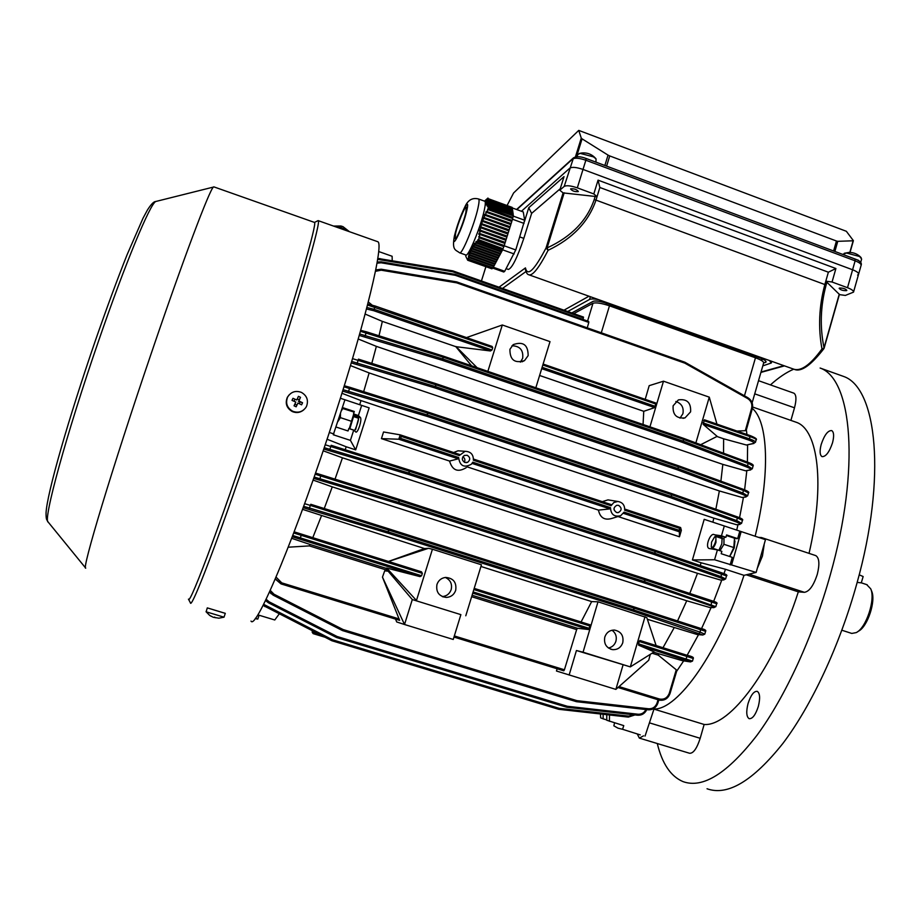 <?xml version="1.0" encoding="UTF-8"?>
<svg xmlns="http://www.w3.org/2000/svg" width="921" height="921" viewBox="0 0 921 921"><rect width="100%" height="100%" fill="white"/><g stroke="black" fill="none" stroke-linecap="round" stroke-linejoin="round"><path stroke-width="1.38" d="M730.077 555.812L734.221 547.972L734.935 540.961M719.98 550.735L723.929 544.299L733.807 547.558L729.777 556.157M718.852 550.367L721.811 543.874L722.179 536.045M726.416 535.527L734.509 538.209L733.807 547.558M723.929 544.299L724.021 536.655M584.041 157.767L591.996 160.668M577.709 154.567L580.092 153.358L593.469 156.869L596.037 158.861L595.956 162.154M464.898 462.48L467.661 462.307C470.55 459.752 470.378 457.403 467.154 455.25L464.311 455.469C461.502 458.048 461.697 460.385 464.898 462.48M464.299 462.227C465.393 460.005 464.921 458.186 462.872 456.793M616.529 512.49L618.302 512.594C621.917 510.395 622.032 507.989 618.647 505.364L616.817 505.272C613.248 507.506 613.156 509.912 616.529 512.49M614.123 509.889L614.019 508.461M528.147 355.633L524.544 360.583C514.701 363.668 509.831 359.915 509.923 349.324L513.181 344.638C523.14 341.15 528.124 344.811 528.147 355.633M511.961 345.755C519.997 346.031 523.565 350.222 522.656 358.338L520.365 362.16M436.957 584.467C435.817 592.019 438.949 596.336 446.34 597.43C450.945 597.107 454.065 594.747 455.699 590.338C456.77 582.406 453.397 578.1 445.58 577.421C441.32 578.008 438.454 580.345 436.957 584.467M442.31 596.589C446.685 596.14 449.644 593.815 451.175 589.613C452.384 583.96 450.427 579.908 445.327 577.455M622.769 642.685C620.973 647.509 617.611 649.835 612.684 649.65C606.317 648.027 603.692 643.837 604.798 637.056C606.513 632.405 609.737 630.079 614.48 630.068C621.088 631.495 623.851 635.697 622.769 642.685M612.039 630.24C615.688 632.969 616.978 636.63 615.919 641.223C614.652 644.965 612.154 647.221 608.436 648.016M673.124 405.793C672.526 414.761 676.498 418.779 685.028 417.869L690.6 411.837C691.13 402.707 687.066 398.724 678.397 399.887L673.124 405.793M680.02 418.134L682.91 413.69C683.969 407.519 681.609 403.444 675.841 401.475M361.677 405.344L358.396 415.544L360.491 417.581C361.182 418.871 360.871 421.714 359.57 426.135C358.281 429.946 357.106 431.961 356.047 432.179L353.71 430.142L350.417 440.376L355.69 449.874L369.148 407.865L340.367 398.252M350.417 440.376L333.264 434.758L344.949 399.772M333.92 433.975L329.304 432.467M400.198 434.85L383.55 431.972L381.432 438.626L449.552 461.064L458.232 458.831L398.805 439.225L400.198 434.85M467.315 466.912L598.454 510.107L609.99 508.91L472.07 463.401M400.278 434.873L459.614 454.479L459.257 455.561L401.268 436.393L400.37 434.942M401.268 436.393L400.647 438.361L458.646 457.507L458.232 458.831M400.647 438.361L399.023 439.179M617.991 516.531L679.468 536.782L679.376 531.808L623.413 513.342M679.468 536.782L681.344 530.323L680.619 527.549L624.76 509.083L680.619 527.537L679.468 528.32L624.668 510.211C624.864 505.169 622.561 502.244 617.761 501.461L613.8 502.544L611.072 505.721L473.382 460.224C473.498 454.49 470.723 451.52 465.082 451.313L459.257 455.561M680.596 527.572L679.376 531.808M679.387 531.693L679.468 528.32M324.871 637.194L313.359 633.706L312.61 630.943M313.059 633.556L312.668 632.727M312.196 630.735L312.277 632.508M568.119 710.356L565.989 710.114M279.213 613.927L274.78 619.983L259.089 615.24L257.811 619.062L255.347 618.325M466.302 467.592C457.979 472.703 452.407 470.527 449.552 461.064M453.627 452.51L458.036 450.795L461.709 451.071M602.322 501.657L607.998 499.873L610.243 500.241M618.67 516.324L611.809 518.454C604.533 520.526 600.078 517.74 598.454 510.107M355.69 449.874L346.192 446.766L345.191 449.736M701.123 562.789L692.419 559.945L704.208 519.329L724.309 525.972L721.465 535.815L714.466 534.779C710.517 531.613 704.035 548.409 709.838 548.617L717.413 549.883L714.558 559.761L756.129 572.448L743.984 575.337L725.46 569.282L701.123 562.789L700.19 565.529M341.933 393.279L360.974 400.566L713.833 518.155L712.866 522.195M360.974 400.566L359.72 404.687M327.059 439.236L346.192 446.766M378.658 251.525L392.127 256.268L392.219 260.608M336.188 427.068L348.034 430.97L348.817 428.53L353.71 430.142M358.396 415.544L353.514 413.932L354.297 411.491L353.606 411.94L342.232 408.36M354.297 411.491L342.485 407.577M256.556 618.947L257.811 619.062M614.583 722.847L613.835 725.817L617.968 728.154L622.561 729.294L623.77 725.633L606.812 720.268L606.743 714.684M603.117 714.27L603.174 718.841L600.653 717.85L600.492 713.982M609.518 714.995L609.403 721.281M622.561 729.294L640.256 734.889M653.311 708.79L654.002 708.997L645.045 736.086M714.558 559.761L692.419 559.945M731.735 564.446L741.163 531.578L724.309 525.972M741.163 531.578L765.466 539.671L756.129 572.448M737.997 524.694L736.708 530.105M739.874 524.463L736.696 524.751L739.517 524.406C740.818 524.095 739.713 523.266 736.224 521.908L670.523 497.685L671.432 496.534L737.145 520.802L741.578 523.347L739.517 524.406M713.833 518.155L736.696 524.751M743.984 575.337C719.197 651.734 677.879 710.033 654.002 708.997C677.879 710.033 719.197 651.734 743.984 575.337M725.46 569.282L724.01 573.61M721.788 580.023L713.671 601.344M711.093 607.561L701.503 628.686M698.532 634.661L687.124 655.315M683.67 660.887L676.624 671.328M746.367 429.865L746.931 434.493M747.61 444.912L747.403 462.066M746.816 470.689L744.617 489.799M743.443 497.398L739.563 517.694M752.376 408.44C768.126 421.634 770.543 473.164 755.151 536.229C770.543 473.164 768.126 421.634 752.376 408.44M557.147 668.773L556.457 671.006L615.873 689.403L648.729 660.23L650.295 654.324M395.546 619.096L396.686 621.951L404.526 624.507L382.468 577.133L399.61 620.351L398.482 618.751L281.745 582.855L399.219 618.981M619.039 686.582L659.355 698.981C664.041 699.856 667.345 697.98 669.256 693.329L676.256 669.774L658.285 655.165L652.056 653.219M653.726 652.16L659.137 653.864L658.285 655.165M656.12 645.563L646.818 617.623L598.005 601.804L583.051 652.206L576.431 650.514L630.332 666.885L654.163 651.895L638.575 645.161L639.047 641.442L639.991 640.498M471.644 596.716L576.65 629.607L564.412 669.786L563.779 670.822L563.226 669.417L454.329 635.927L564.412 669.786M460.88 614.641L412.309 599.559L460.88 614.641L453.247 639.462L404.526 624.507L412.309 599.559L388.144 571.181L384.702 570.847L382.468 577.133M291.704 538.313L309.963 544.438L309.352 545.9L387.557 570.387M309.352 545.9L288.25 547.201M276.07 577.11L281.745 582.855L281.273 583.983L275.321 578.837M309.963 544.438L386.014 568.28M384.702 570.847L388.144 571.181L385.957 568.188L386.739 568.073L416.465 600.48L432.433 549.227L428.518 548.306L424.477 548.548L388.455 561.442M535.826 387.776L550.01 341.622L502.313 324.986L487.865 371.359M695.873 442.92L709.274 397.158L663.488 381.19L649.19 385.669L645.218 399.334M737.019 431.063L745.319 430.694L751.628 408.176C752.445 404.089 751.145 400.9 747.725 398.597L684.844 363.162L456.724 282.851L381.202 270.198L375.446 271.327M368.285 301.961L372.049 305.035M365.13 314.061L382.342 321.383L455.826 346.664L471.552 365.775M382.342 321.383L379.015 335.785M367.732 304.114L375.192 306.025L492.102 346.423L375.215 306.037M492.102 346.423L492.712 347.701L491.987 350.003L490.456 350.97L455.826 346.664M490.456 350.97L373.684 310.688L366.466 308.972M539.614 375.48L643.756 411.307L643.054 424.477M543.125 364.048L656.051 403.087L654.647 407.612L643.756 411.307M656.051 403.087L543.114 364.071M432.433 549.227L481.453 564.792L465.784 615.792M480.935 566.461L591.662 601.597L581.082 621.974M598.005 601.804L591.662 601.597M647.371 619.28L697.209 634.523L702.769 634.995L632.842 611.014L387.706 533.109L303.17 507.701M302.572 509.348L424.477 548.548M321.452 515.852L312.783 537.657M421.473 571.814L422.336 573.357L421.588 575.752L420.068 576.627L386.739 568.073M420.068 576.627L292.291 536.782M294.19 531.831L421.565 571.837L294.19 531.831M472.093 595.242L577.455 628.26L576.65 629.607M590.165 624.829L474.2 588.381L590.165 624.829L588.761 629.538L577.455 628.26M583.051 652.206L630.332 666.885L645.011 616.736M674.126 627.765L662.993 647.728M659.137 653.864L682.357 660.679L690.497 661.9L638.575 645.161M686.974 655.257L686.962 655.257C692.005 656.362 694.089 657.444 693.225 658.503L687.008 656.5L686.974 655.257L639.922 640.475L692.385 656.995M716.906 436.473L723.63 438.787L723.549 453.201M700.685 444.705L717.148 436.358L703.16 424.339L704.381 419.78L750.35 435.668L704.381 419.78M723.63 438.787L746.424 445.016L753.401 443.438C754.771 442.851 753.297 441.758 748.98 440.157L703.16 424.339M676.256 669.774L676.682 671.167L669.97 693.525C668.059 698.486 664.536 700.697 659.413 700.179L618.026 687.492M690.554 661.923L682.357 660.679M702.896 635.03L697.209 634.523M685.086 362.367L747.887 397.722C751.812 400.324 753.286 403.951 752.33 408.613L746.332 430.003L745.319 430.694M753.873 443.485L746.424 445.016M358.234 338.997L376.355 346.365L371.808 363.369M376.355 346.365L722.824 464.38L720.89 481.165M722.824 464.38L745.573 470.792L750.258 469.871C751.559 469.445 750.5 468.536 747.058 467.143L682.392 442.345L683.29 441.182L747.979 466.014L752.307 468.766L751.64 469.111M750.696 469.929L745.573 470.792M350.44 365.568L369.137 372.924L363.668 391.667M369.137 372.924L719.359 490.962L715.847 509.244M719.359 490.962L742.165 497.478L745.573 496.926C746.885 496.557 745.803 495.682 742.338 494.301L677.096 469.745L678.006 468.593L743.259 493.184L747.645 495.843L745.573 496.926M745.987 496.983L742.165 497.478M313.071 480.071L332.262 486.864L324.25 508.53M323.167 450.795L342.462 457.806L335.025 479.139M332.262 486.864L686.744 600.78L677.545 620.95M342.462 457.806L697.485 573.311L689.794 593.446M686.744 600.78L709.769 607.492L713.787 607.595C715.018 607.538 713.867 606.87 710.321 605.615L643.906 582.809L644.804 581.715L715.824 606.674L716.665 603.739L645.31 579.977L645.149 578.71L399.633 499.539L645.114 578.699M713.971 607.641L709.769 607.492M723.825 579.954L720.452 580L723.572 579.908C724.839 579.758 723.699 579.033 720.164 577.743L653.875 554.396L408.371 474.361L323.766 449.045M697.485 573.311L720.452 580M587.253 327.841L588.807 322.431L455.296 275.31L381.156 262.796L377 263.164M582.958 319.426L583.396 317.929L452.752 271.776L377.645 259.365M381.432 438.626L398.805 439.225M458.646 457.507C459.798 465.934 464.034 468.167 471.391 464.207L472.784 462.169L610.496 507.644C610.853 514.494 614.238 517.188 620.662 515.702L624.093 512.134L678.915 530.231M747.933 397.791C751.686 400.393 753.136 403.962 752.284 408.51M634.937 714.926L628.329 717.102M646.715 709.642C644.723 713.556 641.695 715.421 637.608 715.214M658.722 699.995L657.79 703.114C656.04 707.696 652.839 709.918 648.2 709.803M638.357 643.779L692.477 661.105L693.225 658.515M310.791 504.294L389.03 528.907L388.616 530.047L310.319 505.41L310.791 504.294L634.074 606.927L634.039 608.148L388.823 530.116L388.271 531.889L633.533 609.875L634.074 606.927L700.639 628.398C704.818 629.365 706.453 630.344 705.59 631.346L634.235 608.205L633.729 609.944L700.156 632.163L704.784 634.143L702.769 634.995M720.164 577.743L721.097 576.661L721.65 572.781C726.162 574.278 727.786 575.314 726.496 575.901L655.292 551.529L654.785 553.279L721.097 576.661L725.633 578.941L723.572 579.908M741.601 523.278L742.441 520.353L737.905 518.189L671.939 494.807L671.789 493.621L428.023 412.067L671.754 493.61L671.743 494.738L427.851 413.172L427.298 414.945L671.236 496.477L671.743 494.738L670.523 497.685L426.711 416.246L342.612 391.114M747.668 495.763L748.474 492.954L743.995 490.651L678.501 466.889L678.006 468.593L678.317 466.82L436.013 384.84L435.46 386.59L677.821 468.524L677.096 469.745L434.873 387.902L351.246 362.886M752.33 468.685L753.09 466.038L748.681 463.597L683.785 439.501L683.658 438.373L443.542 356.197L443.185 357.187L360.41 331.295M755.462 442.23L756.164 439.801C756.083 439.075 754.149 438.039 750.373 436.715L703.656 420.575M702.999 422.831L749.729 438.96C753.505 440.296 755.404 441.412 755.439 442.31L753.401 443.438M492.712 347.701L367.502 305.001M366.857 307.487L374.225 309.352L491.987 350.003M263.602 604.303L332.389 639.75L331.733 640.682L263.049 605.396M266.123 599.214L269.105 601.804L337.074 636.492L336.407 637.459L268.46 602.795L265.524 600.446M265.478 600.527L268.322 602.714L265.478 600.527M271.131 593.757L269.542 591.927L273.146 595.139L342.382 630.528L273.33 595.219L269.6 591.8M281.02 583.902L275.241 579.021L281.089 583.914M422.336 573.357L293.741 532.994M292.774 535.515L421.588 575.752M303.654 506.389L309.479 508.001L310.319 505.41L304.644 503.683M314.142 477.032L398.666 502.44L399.23 500.656L315.132 474.2M324.227 447.664L408.728 473.026L409.718 470.147L655.096 550.274L655.107 551.472L409.511 471.31L408.947 473.095L654.589 553.21L655.292 551.529L655.13 550.286L409.718 470.147L409.292 471.241L325.205 444.762M343.061 389.675L427.079 414.876L427.643 413.103L343.959 386.785M436.174 383.758L358.465 359.144L436.174 383.746L435.806 384.771L352.513 358.626M351.684 361.435L435.253 386.521L434.873 387.902L436.209 383.758L678.363 465.727L678.501 466.889L678.328 465.715L436.209 383.758M359.662 333.955L442.644 358.914L443.185 357.187L442.851 358.983L683.106 441.124L683.601 439.432L443.392 357.256L443.577 356.208L683.624 438.361L683.785 439.501L682.392 442.345L442.264 360.295L442.644 358.914L442.264 360.295L359.248 335.428M381.225 269.22L375.722 269.922L381.225 269.22L456.689 281.884L456.724 282.851L456.885 281.93L381.225 269.22L381.202 270.198M381.167 261.852L377.196 262.025L381.167 261.852L455.273 274.366L455.296 275.31L455.469 274.423L381.167 261.852L381.156 262.796M452.925 270.935L583.419 317.054L452.913 270.901L377.794 258.398L452.718 270.855L452.752 271.776L452.752 270.878M684.925 362.275L684.844 363.162L684.867 362.218L456.908 281.964M455.481 274.446L588.657 321.441L588.807 322.431M583.477 317.043L583.396 317.929M634.983 714.926L628.295 717.091L558.552 709.262L559.128 708.318L332.389 639.75L331.917 640.763L558.529 709.262L559.128 708.318L628.732 716.124L633.832 714.8M336.407 637.459L337.074 636.492L567.382 706.28L566.772 707.247L567.382 706.28L638.023 714.224C641.511 714.431 644.147 712.877 645.955 709.55M342.405 630.528L343.073 629.538L342.566 630.609L576.316 701.652L576.949 700.662L648.626 708.779C652.724 708.905 655.533 706.948 657.076 702.942L658.02 699.787M309.18 509.301L309.479 508.001L388.052 531.82L387.706 533.109L389.03 528.907M633.729 609.944L632.842 611.014L633.729 609.944M645.161 578.71L711.737 600.699L645.137 578.699L643.906 582.809L398.309 503.752L398.885 502.509L644.608 581.658L645.126 579.908L399.438 500.725L398.309 503.752L313.67 478.379M399.23 500.656L399.633 499.539L321.164 474.776L399.633 499.539L399.23 500.656M331.169 445.304L409.695 470.147L331.18 445.304L329.511 450.484M408.728 473.026L408.371 474.361L408.728 473.026M654.785 553.279L653.875 554.396L654.785 553.279M427.079 414.876L426.711 416.246L427.079 414.876M427.643 413.103L428.023 412.055L349.876 387.304L428.012 412.067L427.643 413.103M611.302 504.627L473.498 459.072L611.302 504.627L611.072 505.721M610.496 507.644L609.99 508.91M663.488 381.19L649.938 426.837M709.274 397.158L716.952 424.132M576.431 650.514L569.132 675.047M428.518 548.306L388.57 561.476M477.113 367.686L455.987 346.515M502.313 324.986L466.533 337.581M623.033 664.985L615.873 689.403M721.465 535.815L725.909 537.288L723.848 537.3M717.413 549.883L721.857 551.357L721.189 553.705L732.287 557.355L730.134 564.872M603.174 718.841L606.812 719.946M739.816 531.141L737.663 538.624L734.601 538.635M725.909 537.288L726.588 534.94L737.663 538.624M573.783 313.624L592.986 303.262C596.002 302.33 601.494 303.182 609.472 305.818L755.473 357.797C761.091 359.881 763.82 361.619 763.647 362.978L752.123 402.845M349.819 428.783L354.539 430.349L355.08 429.716C357.152 424.984 358.338 421.173 358.626 418.295L355.679 429.439L354.666 430.314M289.148 394.856L287.34 397.308C284.934 403.41 286.592 408.164 292.302 411.572C296.481 413.276 300.304 412.7 303.746 409.868M306.578 406.207C308.639 400.244 306.912 395.639 301.397 392.381C295.595 390.308 291.036 391.816 287.709 396.916L287.49 397.377C285.418 403.363 287.145 407.98 292.682 411.227C298.047 413.207 302.445 411.963 305.876 407.485L306.578 406.207M292.959 398.309L292.003 400.382L295.825 402.051L294.041 405.816L296.148 406.794L297.932 403.03L301.604 404.826L302.56 402.753L298.888 400.946L300.522 397.319L298.427 396.341L296.781 399.979L292.959 398.309L296.781 399.979M297.264 398.92L299.175 399.806L298.888 400.946M298.45 401.36L302.56 402.753M300.027 402.097L299.302 403.686M296.148 406.794L297.932 403.03M296.769 404.998L294.858 404.112M294.029 401.257L294.766 399.656M299.175 399.806L300.522 397.319M866.684 584.605L870.713 588.818L871.634 591.132C876.193 600.78 867.513 627.005 858.372 631.23L857.589 631.737M870.713 588.818C875.687 599.329 866.201 628.007 856.231 632.6L851.787 633.441L841.863 630.229M857.163 582.406L861.285 582.855L863.15 576.534L859.189 574.831M317.296 221.005L318.217 220.649C321.291 221.224 300.223 294.708 267.919 392.68C229.317 510.234 191.326 611.728 190.382 602.783L188.471 599.122C189.231 607.848 226.497 507.713 264.557 391.943C296.412 295.422 317.377 222.951 314.487 222.422L318.159 220.591M377.069 241.463L377.771 241.716C384.045 243.443 366.604 317.561 335.06 414.864C297.529 531.67 255.877 631.104 251.007 621.076M214.086 186.94L213.442 187.067C209.838 189.001 183.049 259.734 150.917 354.401C112.097 468.271 81.278 570.801 85.734 568.142M224.275 613.052L213.016 609.656M851.441 257.65L858.579 260.367L860.605 262.543M842.957 254.265L846.445 253.022L859.673 256.522L861.642 259.031L860.628 262.577M711.565 542.112L711.254 546.936C712.44 548.122 713.81 546.521 715.375 542.112C716.273 538.405 716.031 536.644 714.65 536.839L711.565 542.112M714.915 536.69L715.859 536.483L715.985 542.262C714.684 546.165 713.349 548.087 711.968 548.03L711.38 547.178M488.464 208.019L488.729 206.903L513.273 215.813L512.939 217.448L488.464 208.019M488.706 206.246L488.153 205.418L513.342 215.192L488.706 206.246L488.061 207.49L488.729 206.903M487.911 205.015L487.474 204.232L513.101 213.545L513.193 214.202L487.911 205.015L487.197 206.235L488.153 205.418M487.278 203.852L486.967 203.127L512.951 212.567L513.055 213.223L487.278 203.852L486.495 205.038L487.474 204.232M486.841 202.77L486.656 202.079L512.813 211.588L512.905 212.244L486.841 202.77L485.977 203.921L486.967 203.127M486.599 201.757L486.553 201.123L512.663 210.621L512.755 211.266L486.599 201.757L485.666 202.873L486.656 202.079M486.564 200.813L512.513 209.643L512.617 210.299L486.564 200.813L485.563 201.918L486.553 201.123M486.725 199.961L486.933 199.42L512.467 209.32L486.725 199.961L485.666 201.031L486.645 200.237M487.071 199.166L512.329 208.365L487.071 199.166L485.966 200.214L486.933 199.42M487.589 198.441L512.191 207.398L487.589 198.441L486.449 199.477L487.393 198.683M487.98 198.038L487.14 198.821M484.492 201.146L487.635 198.337M465.738 255.877L465.98 256.591M467.707 260.252L491.987 268.828L467.707 260.252L465.911 256.568M467.96 259.975L492.723 268.241L467.96 259.975L467.603 259.146L467.741 260.206M468.593 259.1L468.812 257.569L493.76 266.445L493.034 267.792L468.593 259.1L468.236 258.11L468.57 259.031M468.156 258.893L468.409 259.595M468.95 256.809L469.284 255.301L494.842 264.408L494.117 265.766L468.95 256.809L468.57 255.796L468.927 256.74M468.432 256.568L468.812 257.569M493.76 266.445L493.909 265.685M469.48 254.564L469.929 253.091L495.935 262.358L495.21 263.728L469.48 254.564L469.065 253.551L469.445 254.495M468.881 254.288L469.284 255.301M494.842 264.408L495.003 263.648M470.182 252.377L470.769 250.949L497.029 260.309L496.292 261.679L470.182 252.377L469.768 251.352L470.159 252.308M469.514 252.078L469.929 253.091M495.935 262.358L496.085 261.61M471.092 250.247L471.817 248.866L498.123 258.26L497.386 259.63L471.092 250.247L470.666 249.223L471.068 250.19M470.343 249.925L470.769 250.949M497.029 260.309L497.179 259.561M472.208 248.186L473.072 246.851L499.217 256.199L498.491 257.569L472.208 248.186L471.782 247.173L471.391 247.853L472.185 248.129M471.391 247.853L471.817 248.866M498.123 258.26L498.273 257.5M473.532 246.195L474.522 244.905L500.322 254.127L499.585 255.508L473.532 246.195L473.118 245.182L472.646 245.838L473.509 246.137M472.646 245.838L473.072 246.851M499.217 256.199L499.378 255.428M475.04 244.261L476.157 243.006L501.427 252.055L500.69 253.436L475.04 244.261L474.637 243.248L474.108 243.881L475.029 244.215M474.108 243.881L474.522 244.905M500.322 254.127L500.46 253.482M476.744 242.384L477.849 241.279L502.475 250.098L501.795 251.364L476.744 242.384L476.364 241.383L475.766 241.993L476.721 242.338M475.766 241.993L476.157 243.006M501.427 252.055L501.588 251.283M477.849 241.279L502.555 249.89L502.947 248.705M478.356 239.886L479.196 237.802L503.856 246.644L503.027 248.728L478.241 239.564L477.596 240.162L502.705 249.165M477.596 240.162L477.93 241.06M503.741 246.598L504.017 245.734L478.713 236.662L479.196 237.802M503.891 246.149L504.259 245.539L478.713 236.662M479.484 236.651L479.668 234.371L504.915 243.443L504.259 245.539M478.989 233.243L505.238 242.396L504.789 243.397L505.007 242.591L478.989 233.243L478.874 234.383L479.668 234.371M479.783 233.243L480.071 231.01L505.894 240.3L505.238 242.396M479.427 229.905L506.228 239.253L505.767 240.254L505.986 239.46L479.427 229.905L479.265 231.01L480.071 231.01M480.244 229.905L480.658 227.717L506.884 237.158L506.228 239.253M506.723 237.1L506.964 236.317L480.071 226.624L479.829 227.706L480.658 227.717M506.757 237.111L507.206 236.11L480.071 226.624M480.889 226.635L481.441 224.494L507.862 234.015L507.206 236.11M507.713 233.957L507.955 233.186L480.912 223.423L480.601 224.482L481.441 224.494M507.736 233.969L508.196 232.967L480.912 223.423M481.741 223.435L482.42 221.339L508.853 230.883L508.196 232.967M508.691 230.826L508.933 230.043L481.959 220.303L481.591 221.339L482.42 221.339M508.726 230.837L509.175 229.836L481.959 220.303M482.788 220.303L483.606 218.265L509.831 227.74L509.175 229.836M509.681 227.683L509.923 226.911L483.226 217.264L482.777 218.265L483.606 218.265M509.704 227.694L510.165 226.704L483.226 217.264M484.043 217.252L484.987 215.261L510.821 224.609L510.165 226.704M510.66 224.551L510.902 223.78L484.676 214.294L484.17 215.272L484.987 215.261M510.695 224.563L511.143 223.561L484.676 214.294M485.482 214.271L486.541 212.325L511.8 221.477L511.143 223.561M511.639 221.42L511.88 220.649L486.323 211.381L485.758 212.348L486.541 212.325M511.673 221.431L512.122 220.43L486.323 211.381M487.105 211.358L488.165 209.62L512.721 218.53L488.165 209.62M512.122 220.43L512.721 218.53M488.36 208.537L487.497 209.481L488.199 209.458M512.939 217.448L488.118 208.537M512.617 218.312L512.859 217.517M512.26 207.927L523.266 211.934L524.671 220.246L515.76 249.948L504.708 271.292L503.764 272.006L492.758 268.092M455.596 233.358L455.158 238.689C456.367 240.266 463.793 222.088 465.899 212.337L466.302 207.144C465.036 205.694 457.725 223.653 455.596 233.358M459.729 252.826L465.773 254.979C468.006 257.799 480.889 226.75 484.319 210.069C485.448 204.796 485.62 201.86 484.826 201.262L484.653 201.204M513.216 216.09L524.671 220.246M512.502 219.233L524.049 223.412M504.052 245.746L515.76 249.948M502.578 249.81L514.137 253.954M493.334 267.24L504.708 271.292M575.418 156.927L581.255 138.092L578.756 130.391L513.584 192.996L507.31 205.072M578.756 130.391L846.353 231.286L853.387 240.657L850.037 252.435M833.597 250.973L836.441 241.003L609.725 155.937L606.605 166.125M604.867 165.481L608.056 155.119L582.072 138.841L576.523 156.754M608.056 155.119L609.725 155.937M836.441 241.003L837.765 241.325L834.875 251.456M849.818 252.423L853.134 240.784L837.765 241.325M581.255 138.092L582.072 138.841M857.589 275.08L858.568 274.285C858.809 272.938 856.818 271.43 852.593 269.772L583.005 169.429C576.581 167.254 572.194 166.816 569.869 168.106L521.424 211.266L569.869 168.106C572.194 166.816 576.581 167.254 583.005 169.429L577.317 187.849C570.87 185.674 566.496 185.202 564.193 186.422L559.795 190.198L563.099 192.892L597.05 196.668L593.815 193.94L577.317 187.849M821.21 444.406C819.517 451.06 819.782 455.124 822.016 456.632C825.826 456.828 829.326 452.199 832.526 442.771C834.207 436.117 833.931 432.053 831.709 430.579C827.875 430.418 824.376 435.034 821.21 444.406M815.407 555.49L815.822 555.628C819.287 557.93 819.794 564.124 817.318 574.209C813.657 585.526 809.34 591.558 804.39 592.318L798.323 591.846L746.24 574.808M747.99 574.393L753.136 573.161M757.707 567.405L762.427 556.077L764.177 544.691M707.04 788.767C727.659 796.17 752.975 781.02 782.988 743.305C811.677 705.336 839.768 645.276 856.829 583.626C886.854 476.951 876.804 387.741 843.648 376.459L839.86 375.112M657.283 743.523C662.187 763.728 670.764 776.426 683.037 781.618C702.861 788.79 727.498 773.352 756.958 735.315C785.153 697.047 813.047 636.676 830.293 574.842C860.64 467.868 852.017 378.876 820.127 368.043L843.648 376.459M793.706 369.183C786.166 372.441 778.418 377.679 770.463 384.897M748.036 703.598C746.045 711.714 746.401 716.745 749.107 718.668C752.492 719.002 755.565 714.903 758.34 706.384C760.32 698.233 759.963 693.225 757.269 691.349C753.873 691.038 750.788 695.113 748.036 703.598M637.274 733.979L639.335 738.101L643.526 735.844M647.221 729.501L651.02 718.023M653.968 709.112L704.139 724.47L700.19 738.297C696.852 748.577 693.306 753.562 689.53 753.251L639.611 738.193M704.139 724.47C730.146 726.727 773.721 668.646 798.323 591.846M793.649 393.083L793.914 393.186C796.389 394.867 796.584 399.737 794.501 407.807L790.909 420.402M809.041 553.371C825.181 484.411 818.147 430.257 796.792 422.463L794.144 421.542M762.922 538.82L761.54 537.565L758.605 537.38M207.294 607.883L206.131 611.797L224.033 617.174L225.288 613.328L207.329 607.895M218.853 618.187L213.223 617.254L209.7 615.424M214.616 617.07L215.215 617.738M209.85 615.516L211.346 616.391M338.065 421.323L340.379 417.627L340.505 413.736M354.274 414.174L349.796 428.852M353.733 414.001L349.243 428.668M341.53 410.559L342.831 408.36M351.269 421.219L340.379 417.627M605.373 714.523L604.268 714.408M614.238 307.51L617.162 307.073M607.388 303.596L606.248 303.965L607.077 305.024M745.676 354.309L749.003 354.136M739.575 350.682L738.147 351.051L738.607 351.787M846.503 290.645L846.848 290.38C845.501 288.734 843.037 287.962 839.48 288.054L839.146 288.331C840.482 289.965 842.934 290.748 846.503 290.645M570.698 188.828C574.128 188.552 576.673 189.427 578.342 191.453L578.215 191.603C574.785 191.879 572.24 191.004 570.583 188.978L570.698 188.828M839.353 294.605L845.363 295.434L853.525 292.13C853.744 290.829 851.741 289.355 847.504 287.709L832.054 282.01L825.803 281.17L839.399 294.421L824.168 348.023L821.969 348.955C818.067 327.715 819.022 306.244 824.848 284.543L595.991 200.11C588.554 221.88 572.597 238.608 548.122 250.293L547.097 247.922C571.285 236.789 586.976 220.706 594.183 199.661L595.991 200.11L599.859 187.493L598.051 180.148L593.815 193.94M598.051 180.148L835.9 268.529L832.054 282.01M847.504 287.709L852.593 269.772L583.005 169.429L585.848 160.242C579.424 158.067 575.038 157.641 572.701 158.965L516.854 209.597M524.36 221.834L528.758 207.732L564.02 176.602L559.795 190.198M858.614 274.147L861.089 265.386C861.342 264.016 859.351 262.497 855.125 260.827L852.593 269.772C856.818 271.43 858.809 272.938 858.568 274.285L853.56 291.992M506.147 268.644L508.357 269.439C512.064 268.218 517.222 257.857 523.819 238.378L531.613 213.396L560.256 188.724M588.968 296.205L564.032 310.17M621.468 309.571L691.475 335.014M691.602 334.542L691.867 333.678M713.89 342.992L714.282 341.668M827.035 281.838L826.068 285.211C820.461 306.186 819.782 327.036 824.019 347.758L839.273 294.11M499.021 287.202L525.454 267.896L525.315 269.047C526.075 272.501 527.203 274.389 528.689 274.734C532.442 276.231 538.923 268.092 548.122 250.293L546.026 247.991L563.099 192.892M794.512 369.436C801.235 372.165 811.01 365.257 823.846 348.714L824.157 348.046L821.969 348.955C810.238 365.107 800.671 371.796 793.28 369.01L529.287 274.942M599.859 187.493L828.37 272.202L824.848 284.543L826.068 285.211M835.9 268.529L828.37 272.202M763.636 363.035L766.065 362.022C766.214 360.871 763.946 359.432 759.261 357.693L606.927 303.435C600.273 301.236 595.691 300.522 593.182 301.317L571.803 312.921M598.512 299.613C593.999 298.807 591.006 298.761 589.544 299.463L567.762 311.494M762.818 365.867L771.291 363.001L769.449 360.514M760.7 360.042L763.141 359.317M732.69 349.681L734.141 348.748M622.757 309.065L620.328 309.675M531.613 213.396L528.758 207.732M333.609 226.094L341.173 227.51L349.45 231.701L342.957 226.624M341.092 226.071L342.911 226.612M354.101 415.475L360.491 417.581M312.656 632.359L319.357 634.385M722.11 537.311L714.466 534.779M270.244 590.361L273.986 594.206L343.073 629.538L576.949 700.662L576.316 701.652M658.665 699.983L659.355 698.981M453.984 637.067L563.192 670.626L453.984 637.067M281.285 583.983L399.242 620.236L281.285 583.983M443.577 356.208L360.675 330.328L366.431 331.813L364.889 336.695M683.716 438.408L748.497 462.48C752.319 463.942 753.85 465.105 753.113 465.98M367.744 304.08L375.215 306.025L373.684 310.688M654.647 407.612L541.709 368.653M542.124 367.306L655.338 406.38M656.017 404.112L542.826 365.015M301.581 534.134L300.016 538.969M588.761 629.538L472.738 593.147M473.118 591.915L589.417 628.421M590.119 626.061L473.843 589.544M685.615 659.908L687.008 656.5L639.047 641.442M748.98 440.157L750.35 435.668C755.37 437.728 757.315 439.098 756.164 439.801M655.153 550.298L725.161 574.393M699.246 633.211L700.156 632.163L700.662 628.41L704.588 629.734M344.27 385.761L349.865 387.304L344.281 385.749M671.823 493.644L737.709 517.003C741.9 518.523 743.477 519.628 742.453 520.319M315.523 473.083L321.164 474.776L315.523 473.083M710.321 605.615L711.242 604.544L711.772 600.711L715.341 602.173M678.409 465.75L743.811 489.5L742.338 494.301M566.772 707.247L336.602 637.539M273.986 594.206L273.146 595.139M321.164 474.776L319.518 479.887M349.876 387.304L348.23 392.438M358.465 359.144L356.864 364.175M747.058 467.143L748.497 462.48L683.624 438.361M736.224 521.908L737.709 517.003L671.754 493.61M657.79 703.114L657.847 703.149C656.109 707.754 652.885 709.964 648.165 709.803L576.558 701.698L648.165 709.803L648.626 708.779M646.772 709.642C644.85 713.568 641.787 715.433 637.574 715.214L567.002 707.282L637.574 715.214L638.023 714.224M747.725 398.597L747.887 397.722L684.867 362.218L456.712 281.907M746.332 430.003L752.33 408.613L751.628 408.176M588.657 321.441L455.296 274.4M379.889 258.513L379.878 259.434M558.748 709.308L628.295 717.091L628.732 716.124M264.88 606.628L265.513 605.661M269.105 601.804L268.46 602.795M658.791 699.983L657.847 703.149L657.076 702.942M669.97 693.525L669.256 693.329M692.477 661.105L690.497 661.9M700.662 628.41L389.042 528.907M713.787 607.595L715.824 606.674M711.772 600.711L711.737 600.699C716.285 602.035 717.92 603.036 716.665 603.727M750.258 469.871L752.307 468.766M587.575 321.061L592.986 303.262M601.298 332.792L609.472 305.818M744.456 395.788L755.473 357.797M156.743 201.25L155.718 201.503C150.042 203.978 125.291 263.233 98.512 341.15C66.116 434.689 42.573 521.436 48.191 522.092L85.641 568.027M466.809 210.483C471.068 192.259 458.439 218.254 454.721 235.143C450.242 253.701 462.964 227.982 466.809 210.483M484.826 201.262L478.598 199.005C472.485 197.37 467.903 200.007 464.863 206.891C460.604 215.698 457.127 225.357 454.433 235.88C451.727 250.604 455.584 249.672 459.567 252.768C461.709 255.554 474.534 224.459 478.034 207.789C479.173 202.516 479.369 199.581 478.598 199.005L478.436 198.948M855.125 260.827L585.848 160.242L586.078 158.458L855.045 258.997L855.125 260.827M564.193 186.422L573.53 157.802M585.906 158.516L586.078 158.458C580.311 156.282 576.016 156.167 573.173 158.124L516.577 209.493M854.746 259.008L855.045 258.997C860.076 260.827 862.091 262.957 861.089 265.386M804.39 592.318L749.959 574.497M700.19 738.297L649.604 722.904M794.501 407.807L754.725 393.843M211.842 609.265L220.257 611.855M485.92 266.722L481.43 280.986M525.454 267.896C527.468 276.922 534.318 270.29 546.026 247.991L547.097 247.922L564.193 192.777M525.949 271.557L502.509 288.434M761.034 372.015L783.898 365.66M595.242 196.219L594.183 199.661M589.544 299.463L590.384 296.712M765.708 361.044L765.282 362.552M519.824 236.939L523.819 238.378M577.053 156.72L577.766 154.417M596.037 158.861C592.215 154.36 587.368 152.414 581.508 153.013L579.24 153.496M466.199 462.664L467.661 462.307M617.358 512.652L618.302 512.594M521.977 361.826L524.544 360.583M442.633 596.727L446.34 597.43M610.646 649.178L612.684 649.65M683.037 418.33L685.028 417.869M400.255 434.862L459.614 454.479M705.59 631.346L704.795 634.109M726.496 575.924L725.644 578.895M659.413 700.179L659.413 700.179C664.548 700.777 668.082 698.567 670.028 693.548L676.682 671.167M721.65 572.781L655.119 550.286M748.485 492.908C749.579 492.344 748.013 491.204 743.811 489.5L678.328 465.715M443.542 356.197L366.443 331.813M617.761 501.461L607.998 499.873M465.082 451.313L458.036 450.795M358.603 418.261L353.848 416.683M861.296 582.82L867.202 584.777M318.217 220.649L377.771 241.716M213.776 186.836L314.487 222.422M48.042 521.908C46.775 519.237 46.027 520.538 46.05 512.882C46.994 493.46 68.442 418.859 95.335 340.735C106.698 308.051 117.266 279.42 127.04 254.852L143.02 218.208L147.452 209.976C151.067 204.289 153.819 201.469 155.718 201.503L213.442 187.067M861.181 257.696C857.888 254.092 853.744 252.342 848.771 252.435L844.281 253.275M712.083 548.064L718.887 550.309M715.859 536.483L722.674 538.739M815.822 555.628L761.54 537.565M796.792 422.463L752.63 407.024M793.914 393.186L758.536 380.684M218.887 618.187L223.976 617.185M206.039 611.74L209.7 615.435M481.418 280.974L485.897 266.71M760.919 372.406L784.485 365.879M771.338 362.839L771.775 361.343M733.058 348.357L732.736 349.496M341 225.99L333.529 226.059"/></g></svg>
